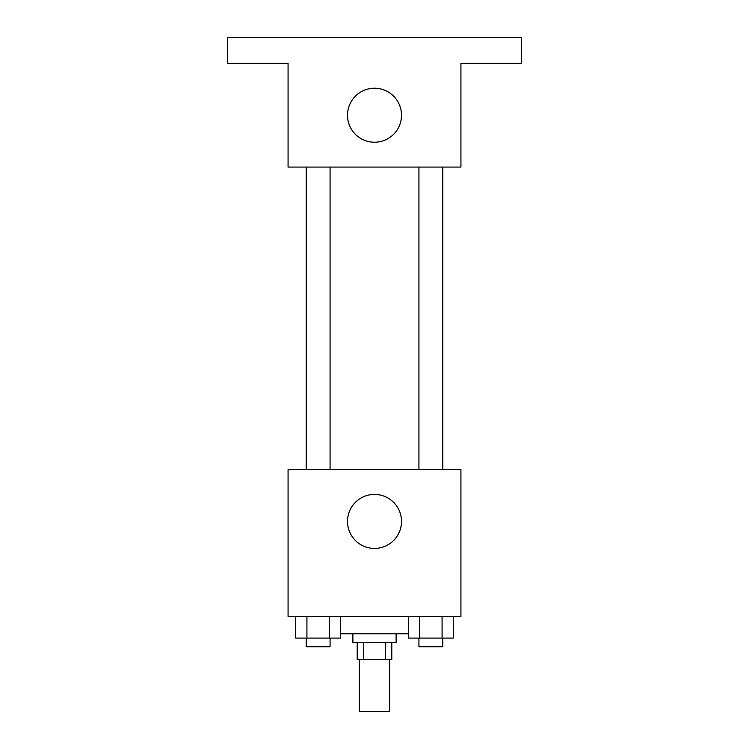 <?xml version="1.0" encoding="UTF-8"?>
<svg xmlns="http://www.w3.org/2000/svg" width="749" height="749" viewBox="0 0 749 749"><rect width="100%" height="100%" fill="white"/><g stroke="black" fill="none" stroke-linecap="round" stroke-linejoin="round"><path stroke-width="1.12" d="M359.38 659.7L359.38 711.55L389.62 711.55L389.62 659.7M385.585 642.408L385.585 659.7L357.217 659.7L357.217 642.408M385.585 659.7L391.783 659.7L391.783 642.408M396.109 633.766L396.109 642.408L352.891 642.408L352.891 633.766M363.415 642.408L363.415 659.7M340.608 633.766L408.392 633.766M460.925 616.483L288.075 616.483L288.075 469.567L460.925 469.567L460.925 616.483M401.511 521.416A27.011 27.011 0 0 1 360.999 544.804A27.011 27.011 0 0 1 360.999 498.029A27.011 27.011 0 0 1 401.511 521.416M418.925 469.567L418.925 167.083M330.075 167.083L330.075 469.567M460.925 167.083L288.075 167.083L288.075 63.375L227.584 63.375L227.584 37.45L521.416 37.45L521.416 63.375L460.925 63.375L460.925 167.083M401.511 115.234A27.011 27.011 0 0 1 360.999 138.621A27.011 27.011 0 0 1 360.999 91.846A27.011 27.011 0 0 1 401.511 115.234M453.304 616.483L453.304 638.092L408.392 638.092L408.392 616.483M442.079 616.483L442.079 638.092M419.618 616.483L419.618 638.092M442.771 638.092L442.771 646.733L418.925 646.733L418.925 638.092M340.608 616.483L340.608 638.092L295.696 638.092L295.696 616.483M329.382 616.483L329.382 638.092M306.921 616.483L306.921 638.092M330.075 638.092L330.075 646.733L306.229 646.733L306.229 638.092M442.771 469.567L442.771 167.083M306.229 167.083L306.229 469.567"/></g></svg>
